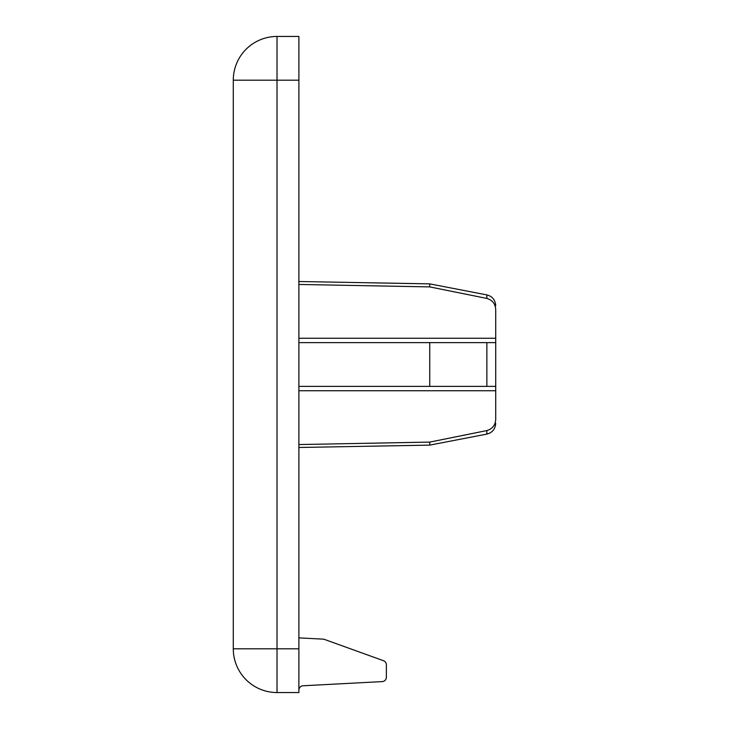 <?xml version="1.0" encoding="UTF-8"?>
<svg xmlns="http://www.w3.org/2000/svg" width="729" height="729" viewBox="0 0 729 729"><rect width="100%" height="100%" fill="white"/><g stroke="black" fill="none" stroke-linecap="round" stroke-linejoin="round"><path stroke-width="1.09" d="M298.89 386.37L429.736 386.37L429.736 342.63L495.72 342.63L486.863 342.63L486.863 386.37L429.736 386.37L495.72 386.37L495.72 419.148C495.456 425.071 492.494 428.88 486.863 430.566L429.736 442.102L298.89 444.553M495.72 309.852C495.72 304.266 495.72 304.266 495.72 309.852C495.456 303.929 492.494 300.12 486.863 298.434C492.494 300.12 495.447 303.92 495.72 309.852L495.72 386.37M486.863 342.63L298.89 342.63M276.965 36.45L277.02 36.45A43.74 43.74 0 0 0 233.28 80.19L298.89 80.19L298.89 36.45L277.02 36.45L277.02 692.55A43.74 43.74 0 0 1 233.28 648.81L233.28 80.19M486.863 434.092L429.736 445.127L429.736 442.102L486.863 430.566L486.863 434.092C492.294 432.707 495.246 429.126 495.72 423.358M298.89 637.875L323.785 639.178L383.481 660.702A4.374 4.374 0 0 1 386.37 664.821L386.37 677.241A4.374 4.374 0 0 1 382.224 681.606L303.036 685.77A4.374 4.374 0 0 0 298.89 690.144M298.89 80.19L298.89 692.55L277.02 692.55A43.74 43.74 0 0 1 233.28 648.81L298.89 648.81M495.72 419.148C495.72 424.734 495.72 424.734 495.72 419.148M298.89 284.447L429.736 286.898L429.736 283.873L298.89 281.512M429.736 286.898L486.863 298.434L486.863 294.908C492.294 296.293 495.246 299.874 495.72 305.642M298.89 390.744L495.72 390.744M298.89 338.256L495.72 338.256M429.736 445.127L298.89 447.488M486.863 294.908L429.736 283.873"/></g></svg>
